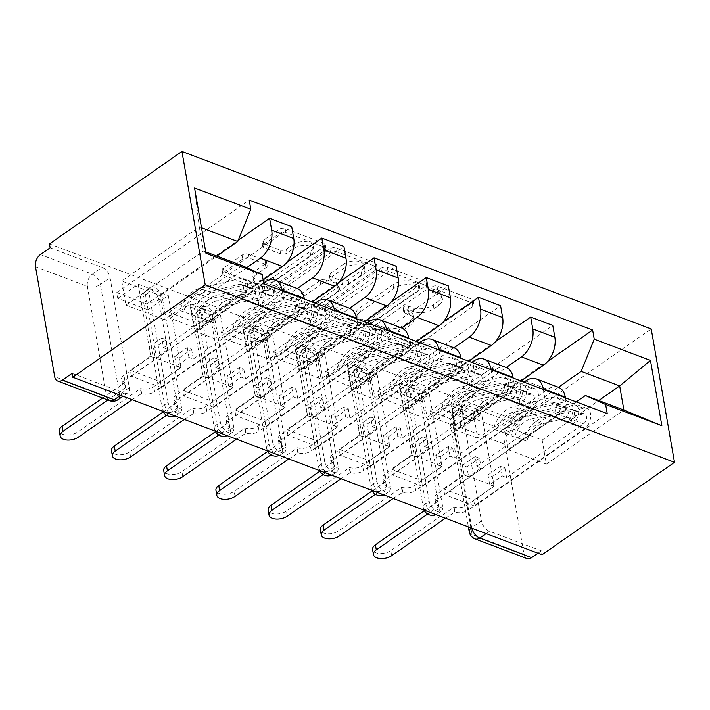 <?xml version="1.0" encoding="UTF-8"?>
<svg xmlns="http://www.w3.org/2000/svg" width="710" height="710" viewBox="0 0 710 710"><rect width="100%" height="100%" fill="white"/><g stroke="black" fill="none" stroke-linecap="round" stroke-linejoin="round"><path stroke-width="0.53" stroke-dasharray="3.55 2.66" d="M432.559 286.68A3.186 1.677 -9.9 0 1 437.014 286.041L471.928 299.247A4.553 2.396 -9.9 0 1 473.33 300.614A4.553 2.396 -9.9 0 1 472.132 302.637L416.672 341.341A4.553 2.396 -9.9 0 1 410.3 342.255L375.395 329.049A3.186 1.677 -9.9 0 1 374.41 328.091A3.186 1.677 -9.9 0 1 375.253 326.671A3.186 1.677 -9.9 0 1 379.708 326.032L384.225 327.745A14.573 7.659 -9.9 0 0 404.602 324.843L409.217 321.612A14.573 7.659 -9.9 0 0 413.06 315.133A14.573 7.659 -9.9 0 0 408.57 310.758L404.043 309.045A3.186 1.677 -9.9 0 1 403.067 308.096A3.186 1.677 -9.9 0 1 403.901 306.676A3.186 1.677 -9.9 0 1 408.365 306.037L412.883 307.749A14.573 7.659 -9.9 0 0 433.251 304.847L437.875 301.617A14.573 7.659 -9.9 0 0 441.709 295.138A14.573 7.659 -9.9 0 0 437.218 290.763L432.701 289.05A3.186 1.677 -9.9 0 1 431.715 288.091A3.186 1.677 -9.9 0 1 432.559 286.68M384.9 331.632A14.573 7.659 -9.9 0 0 405.277 328.73L409.901 325.499A14.573 7.659 -9.9 0 0 413.735 319.021A14.573 7.659 -9.9 0 0 409.244 314.645L404.727 312.941A3.186 1.677 -9.9 0 1 403.741 311.983A3.186 1.677 -9.9 0 1 404.585 310.563A3.186 1.677 -9.9 0 1 409.04 309.924L413.557 311.637A14.573 7.659 -9.9 0 0 433.934 308.735L438.549 305.504A14.573 7.659 -9.9 0 0 442.392 299.025A14.573 7.659 -9.9 0 0 437.901 294.65L433.384 292.937A3.186 1.677 -9.9 0 1 432.399 291.979A3.186 1.677 -9.9 0 1 433.233 290.567A3.186 1.677 -9.9 0 1 437.697 289.928L472.603 303.135A4.553 2.396 -9.9 0 1 474.005 304.501A4.553 2.396 -9.9 0 1 472.807 306.525L417.347 345.229A4.553 2.396 -9.9 0 1 410.983 346.143L376.069 332.937A3.186 1.677 -9.9 0 1 375.093 331.978A3.186 1.677 -9.9 0 1 375.927 330.558A3.186 1.677 -9.9 0 1 380.382 329.928L384.9 331.632L384.225 327.745M168.119 402.419L148.914 292.396A9.274 5.236 -124.9 0 1 150.298 287.319A9.274 5.236 -124.9 0 1 157.238 288.97A9.274 5.236 -124.9 0 1 162.306 297.454L181.503 407.487A9.274 5.236 -124.9 0 1 180.118 412.563A9.274 5.236 -124.9 0 1 176.169 412.723A9.274 5.236 -124.9 0 1 168.119 402.419L164.667 404.833A9.274 5.236 55.1 0 0 171.687 414.658M220.34 422.175L201.134 312.143A9.274 5.236 -124.9 0 1 202.519 307.066A9.274 5.236 -124.9 0 1 209.45 308.717A9.274 5.236 -124.9 0 1 214.518 317.21L233.723 427.234A9.274 5.236 -124.9 0 1 232.339 432.31A9.274 5.236 -124.9 0 1 228.389 432.479A9.274 5.236 -124.9 0 1 220.34 422.175L216.878 424.58A9.274 5.236 55.1 0 0 223.898 434.413M272.551 441.922L253.346 331.898A9.274 5.236 -124.9 0 1 254.739 326.822A9.274 5.236 -124.9 0 1 261.67 328.473A9.274 5.236 -124.9 0 1 266.738 336.957L285.944 446.989A9.274 5.236 -124.9 0 1 284.559 452.066A9.274 5.236 -124.9 0 1 280.601 452.234A9.274 5.236 -124.9 0 1 272.551 441.922L269.099 444.336A9.274 5.236 55.1 0 0 276.119 454.16M324.772 461.678L305.566 351.645A9.274 5.236 -124.9 0 1 306.951 346.569A9.274 5.236 -124.9 0 1 313.891 348.219A9.274 5.236 -124.9 0 1 318.959 356.713L338.164 466.736A9.274 5.236 -124.9 0 1 336.771 471.813A9.274 5.236 -124.9 0 1 332.821 471.981A9.274 5.236 -124.9 0 1 324.772 461.678L321.319 464.083A9.274 5.236 55.1 0 0 328.339 473.916M376.992 481.424L357.787 371.401A9.274 5.236 -124.9 0 1 359.171 366.325A9.274 5.236 -124.9 0 1 366.103 367.975A9.274 5.236 -124.9 0 1 371.179 376.46L390.376 486.492A9.274 5.236 -124.9 0 1 388.991 491.568A9.274 5.236 -124.9 0 1 385.042 491.737A9.274 5.236 -124.9 0 1 376.992 481.424L373.54 483.838A9.274 5.236 55.1 0 0 380.551 493.663M429.204 501.18L410.007 391.148A9.274 5.236 -124.9 0 1 411.392 386.071A9.274 5.236 -124.9 0 1 418.323 387.722A9.274 5.236 -124.9 0 1 423.391 396.215L442.596 506.239A9.274 5.236 -124.9 0 1 441.212 511.315A9.274 5.236 -124.9 0 1 437.253 511.484A9.274 5.236 -124.9 0 1 429.204 501.18L425.752 503.585A9.274 5.236 55.1 0 0 432.772 513.419M263.419 243.752A4.553 2.396 -9.9 0 1 262.017 242.385A4.553 2.396 -9.9 0 1 263.215 240.362L278.773 229.499A4.553 2.396 -9.9 0 1 285.136 228.593L323.911 243.255A4.553 2.396 -9.9 0 1 325.313 244.63A4.553 2.396 -9.9 0 1 324.115 246.654L268.655 285.358A4.553 2.396 -9.9 0 1 262.283 286.263L223.517 271.602A4.553 2.396 -9.9 0 1 222.115 270.235A4.553 2.396 -9.9 0 1 223.313 268.202L242.11 255.085A4.553 2.396 -9.9 0 1 248.473 254.18L265.07 260.455A4.553 2.396 -9.9 0 1 266.472 261.821A4.553 2.396 -9.9 0 1 265.274 263.854L255.946 270.359A12.177 6.399 -9.9 0 0 252.742 275.773A12.177 6.399 -9.9 0 0 260.827 280.29A12.177 6.399 -9.9 0 0 273.527 277.007L310.039 251.526A12.177 6.399 -9.9 0 0 313.252 246.104A12.177 6.399 -9.9 0 0 305.167 241.586A12.177 6.399 -9.9 0 0 292.458 244.879L286.378 249.121A4.553 2.396 -9.9 0 1 280.006 250.026L263.419 243.752L264.093 247.639A4.553 2.396 -9.9 0 1 262.691 246.272A4.553 2.396 -9.9 0 1 263.889 244.249L279.447 233.386A4.553 2.396 -9.9 0 1 285.819 232.481L324.585 247.151A4.553 2.396 -9.9 0 1 325.988 248.518A4.553 2.396 -9.9 0 1 324.789 250.541L269.33 289.245A4.553 2.396 -9.9 0 1 262.966 290.15L224.2 275.489A4.553 2.396 -9.9 0 1 222.789 274.122A4.553 2.396 -9.9 0 1 223.987 272.09L242.784 258.981A4.553 2.396 -9.9 0 1 249.157 258.067L265.744 264.342A4.553 2.396 -9.9 0 1 267.146 265.717A4.553 2.396 -9.9 0 1 265.948 267.741L256.63 274.246L255.946 270.359M49.469 243.885L518.761 421.394L651.23 328.952M380.95 268.149A4.553 2.396 -9.9 0 1 387.323 267.244L426.089 281.905A4.553 2.396 -9.9 0 1 427.491 283.281A4.553 2.396 -9.9 0 1 426.293 285.305L370.833 324.008A4.553 2.396 -9.9 0 1 364.47 324.914L325.695 310.252A4.553 2.396 -9.9 0 1 324.292 308.885A4.553 2.396 -9.9 0 1 325.491 306.853L380.95 268.149L381.634 272.036A4.553 2.396 -9.9 0 1 387.997 271.131L426.772 285.802A4.553 2.396 -9.9 0 1 428.174 287.168A4.553 2.396 -9.9 0 1 426.976 289.192L371.516 327.896A4.553 2.396 -9.9 0 1 365.144 328.801L326.378 314.139A4.553 2.396 -9.9 0 1 324.976 312.773A4.553 2.396 -9.9 0 1 326.174 310.74L381.634 272.036M374.995 262.585L336.229 247.923A4.553 2.396 -9.9 0 0 329.866 248.828L274.406 287.532A4.553 2.396 -9.9 0 0 273.208 289.556A4.553 2.396 -9.9 0 0 274.61 290.923L291.198 297.197A4.553 2.396 -9.9 0 0 297.57 296.292L320.059 280.592A4.553 2.396 -9.9 0 1 326.423 279.687L337.436 283.849A4.553 2.396 -9.9 0 1 338.839 285.216A4.553 2.396 -9.9 0 1 337.64 287.248L314.219 303.587A3.186 1.677 -9.9 0 0 313.385 305.007A3.186 1.677 -9.9 0 0 315.497 306.188A3.186 1.677 -9.9 0 0 318.817 305.327L375.208 265.975A4.553 2.396 -9.9 0 0 376.406 263.951A4.553 2.396 -9.9 0 0 374.995 262.585L375.679 266.472L336.904 251.81L336.229 247.923M72.065 373.353L123.948 392.976A9.274 5.236 55.1 0 0 127.906 392.808A9.274 5.236 55.1 0 0 129.291 387.731L110.085 277.708L100.358 284.497A9.274 5.236 55.1 0 0 92.3 274.184L40.417 254.562M518.761 421.394L519.445 425.281L467.562 405.658A9.274 5.236 55.1 0 0 463.603 405.827A9.274 5.236 55.1 0 0 462.219 410.904L481.424 520.927L471.697 527.716A9.274 5.236 55.1 0 0 471.786 528.178M504.792 444.229L523.989 554.261L472.106 534.63L452.909 424.607L504.792 444.229A9.274 5.902 110.7 0 1 509.709 432.07L457.826 412.448A9.274 5.236 55.1 0 0 453.876 412.616A9.274 5.236 55.1 0 0 452.492 417.693L471.697 527.716A9.274 4.872 -9.9 0 0 471.316 528M519.445 425.281L509.709 432.07M537.985 553.214L541.357 550.862L542.041 554.75M526.989 558.557A9.274 5.902 110.7 0 1 523.989 554.261M503.665 425.494L507.872 449.599L546.363 464.154L542.156 440.049L503.665 425.494L558.415 387.278A21.335 13.579 -69.3 0 0 547.738 389.346L477.741 438.203L473.534 414.099L520.971 380.995M565.417 397.804L567.37 409.013L444.637 494.666L443.626 488.835L464.029 474.599L451.471 402.668L481.602 414.063L461.198 428.308L431.068 416.912L451.471 402.668M431.068 416.912L430.047 411.081L552.779 325.428M407.957 402.721L408.978 408.552L378.847 397.156L377.835 391.325L407.957 402.721L495.553 341.59M408.978 408.552L429.381 394.316L441.931 466.239L411.809 454.844L391.405 469.088L421.527 480.484L441.931 466.239M421.527 480.484L422.548 486.315L545.28 400.662L567.37 409.013M543.327 389.444L545.28 400.662M473.428 361.239L495.527 369.599A21.335 13.579 -69.3 0 1 506.195 367.523L451.445 405.738L455.651 429.843L524.007 382.14M495.527 369.599L425.53 418.447L421.323 394.343L468.751 361.239M422.548 486.315L392.426 474.919L515.158 389.266L513.197 378.048M392.426 474.919L391.405 469.088M378.847 397.156L399.251 382.921L411.809 454.844M377.835 391.325L500.568 305.673M355.745 382.974L356.757 388.805L326.635 377.409L325.615 371.578L355.745 382.974L443.333 321.843M356.757 388.805L377.161 374.56L389.719 446.492L359.588 435.097L339.185 449.332L369.315 460.728L389.719 446.492M369.315 460.728L370.327 466.559L493.059 380.906L515.158 389.266M491.107 369.697L493.059 380.906M453.983 347.776L399.224 385.991L403.431 410.096L471.786 362.393M453.974 347.776A21.335 13.579 -69.3 0 0 443.306 349.844L373.309 398.7L369.102 374.596L416.539 341.492M370.327 466.559L340.205 455.163L462.938 369.511L460.976 358.302M340.205 455.163L339.185 449.332M326.635 377.409L347.039 363.165L359.588 435.097M325.615 371.578L448.347 285.926M303.525 363.218L304.546 369.049L274.415 357.654L273.394 351.823L303.525 363.218L391.112 302.087M304.546 369.049L324.94 354.814L337.498 426.737L307.368 415.341L286.973 429.586L317.095 440.981L337.498 426.737M317.095 440.981L318.115 446.812L440.848 361.159L462.938 369.511M438.886 349.941L440.848 361.159M368.996 321.736L391.086 330.097A21.335 13.579 -69.3 0 1 401.762 328.02L347.012 366.236L351.219 390.34L419.574 342.637M391.086 330.097L321.089 378.945L316.882 354.84L364.319 321.736M318.115 446.812L287.985 435.416L410.717 349.764L408.765 338.546M287.985 435.416L286.973 429.586M274.415 357.654L294.819 343.418L307.368 415.341M273.394 351.823L396.127 266.17M251.305 343.471L252.325 349.302L222.195 337.907L221.183 332.076L251.305 343.471L338.901 282.34M252.325 349.302L272.729 335.058L285.278 406.99L255.156 395.594L234.753 409.83L264.874 421.225L285.278 406.99M264.874 421.225L265.895 427.056L388.627 341.404L410.717 349.764M386.666 330.194L388.627 341.404M316.775 301.99L338.874 310.341A21.335 13.579 -69.3 0 1 349.542 308.273L294.792 346.48L298.999 370.593L367.354 322.881M338.874 310.341L268.877 359.198L264.67 335.093L312.098 301.99M265.895 427.056L235.773 415.661L358.497 330.008L356.544 318.799M235.773 415.661L234.753 409.83M222.195 337.907L242.598 323.662L255.156 395.594M221.183 332.076L343.915 246.423M199.084 323.716L200.105 329.546L169.983 318.151L168.962 312.32L199.084 323.716L286.68 262.585M200.105 329.546L220.508 315.311L233.066 387.234L202.936 375.839L182.532 390.083L212.663 401.478L233.066 387.234M212.663 401.478L213.674 407.309L336.407 321.657L358.497 330.008M334.454 310.439L336.407 321.657M264.564 282.234L286.654 290.594A21.335 13.579 -69.3 0 1 297.321 288.517L242.571 326.733L246.778 350.838L315.133 303.135M286.654 290.594L216.656 339.442L212.45 315.338L263.144 279.962M213.674 407.309L183.553 395.914L306.285 310.261L304.324 299.043M183.553 395.914L182.532 390.083M169.983 318.151L190.387 303.916L202.936 375.839M168.962 312.32L291.695 226.667M146.872 303.969L147.884 309.8L117.762 298.404L116.742 292.573L146.872 303.969L238.294 240.157M147.884 309.8L168.288 295.555L180.846 367.487L150.715 356.092L130.312 370.327L160.442 381.723L180.846 367.487M160.442 381.723L161.463 387.553L284.195 301.901L306.285 310.261M282.234 290.692L284.195 301.901M246.681 267.679L190.36 306.977L194.567 331.091L263.65 282.873M212.45 315.338L190.36 306.977M264.67 335.093L242.571 326.733M316.882 354.84L294.792 346.48M369.102 374.596L347.012 366.236M421.323 394.343L399.224 385.991M473.534 414.099L451.445 405.738M194.567 331.091L216.656 339.442M246.778 350.838L268.877 359.198M298.999 370.593L321.089 378.945M351.219 390.34L373.309 398.7M403.431 410.096L425.53 418.447M455.651 429.843L477.741 438.203M542.156 440.049L598.77 400.546M507.872 449.599L576.227 401.895M546.363 464.154L623.895 410.052M241.968 265.584L164.436 319.695L160.229 295.582L121.738 281.027L199.27 226.916L203.477 251.02L205.714 251.873M121.738 281.027L125.945 305.131L203.477 251.02L205.971 253.31M160.229 295.582L216.843 256.079M201.507 227.768L199.27 226.916L194.567 187.99M125.945 305.131L164.436 319.695M430.047 411.081L460.178 422.477L547.765 361.346M460.178 422.477L461.198 428.308M443.626 488.835L473.747 500.23L494.151 485.995L481.602 414.063M473.747 500.23L474.768 506.061L607.227 413.619M161.463 387.553L131.332 376.158L263.8 283.716M474.768 506.061L444.637 494.666M116.742 292.573L249.21 200.122M494.151 485.995L464.029 474.599M131.332 376.158L130.312 370.327M117.762 298.404L138.166 284.16L150.715 356.092M50.153 247.772L102.036 267.395A9.274 5.236 -124.9 0 1 110.085 277.708M541.357 550.862L489.474 531.24A9.274 5.236 -124.9 0 1 481.424 520.927M399.251 382.921L429.381 394.316M347.039 363.165L377.161 374.56M294.819 343.418L324.94 354.814M242.598 323.662L272.729 335.058M190.387 303.916L220.508 315.311M138.166 284.16L168.288 295.555M418.163 283.556A3.186 1.677 -9.9 0 1 419.148 284.506A3.186 1.677 -9.9 0 1 418.305 285.926L369.626 319.899A3.186 1.677 -9.9 0 1 365.171 320.538L360.405 318.737A14.573 7.659 -9.9 0 1 355.914 314.361A14.573 7.659 -9.9 0 1 359.748 307.874L393.029 284.657A14.573 7.659 -9.9 0 1 413.397 281.755L418.163 283.556L418.838 287.443A3.186 1.677 -9.9 0 1 419.823 288.402A3.186 1.677 -9.9 0 1 418.989 289.813L418.305 285.926M418.838 287.443L414.081 285.642A14.573 7.659 -9.9 0 0 393.704 288.544L360.431 311.761A14.573 7.659 -9.9 0 0 356.589 318.249A14.573 7.659 -9.9 0 0 361.079 322.624L365.845 324.426A3.186 1.677 -9.9 0 0 370.3 323.787L418.989 289.813M375.679 266.472A4.553 2.396 -9.9 0 1 377.081 267.839A4.553 2.396 -9.9 0 1 375.883 269.862L319.5 309.214A3.186 1.677 -9.9 0 1 316.172 310.075A3.186 1.677 -9.9 0 1 314.06 308.894A3.186 1.677 -9.9 0 1 314.903 307.474L338.315 291.135A4.553 2.396 -9.9 0 0 339.513 289.103A4.553 2.396 -9.9 0 0 338.111 287.736L327.106 283.574A4.553 2.396 -9.9 0 0 320.734 284.488L298.244 300.179A4.553 2.396 -9.9 0 1 291.881 301.084L275.285 294.81A4.553 2.396 -9.9 0 1 273.882 293.443A4.553 2.396 -9.9 0 1 275.081 291.419L330.541 252.716A4.553 2.396 -9.9 0 1 336.904 251.81M343.4 264.306A12.177 6.399 -9.9 0 1 356.101 261.023A12.177 6.399 -9.9 0 1 364.186 265.54A12.177 6.399 -9.9 0 1 360.973 270.954L348.113 279.935A4.553 2.396 -9.9 0 1 341.75 280.84L330.736 276.678A4.553 2.396 -9.9 0 1 329.333 275.311A4.553 2.396 -9.9 0 1 330.532 273.288L343.4 264.306L344.075 268.194A12.177 6.399 -9.9 0 1 356.784 264.91A12.177 6.399 -9.9 0 1 364.86 269.427A12.177 6.399 -9.9 0 1 361.656 274.841L360.973 270.954M344.075 268.194L331.215 277.175A4.553 2.396 -9.9 0 0 330.017 279.199A4.553 2.396 -9.9 0 0 331.419 280.565L342.424 284.728A4.553 2.396 -9.9 0 0 348.787 283.822L361.656 274.841M256.63 274.246A12.177 6.399 -9.9 0 0 253.417 279.66A12.177 6.399 -9.9 0 0 261.502 284.177A12.177 6.399 -9.9 0 0 274.211 280.894L310.714 255.414A12.177 6.399 -9.9 0 0 313.927 249.991A12.177 6.399 -9.9 0 0 305.841 245.483A12.177 6.399 -9.9 0 0 293.141 248.766L287.053 253.008A4.553 2.396 -9.9 0 1 280.69 253.914L264.093 247.639M489.696 484.673L494.053 486.315L492.358 476.596L488.001 474.954L489.696 484.673L502.254 475.913L506.603 477.555L583.514 423.888A5.565 3.541 -69.3 0 0 586.495 418.483A5.565 3.541 -69.3 0 0 584.667 414.01A5.565 3.541 -69.3 0 0 583.185 413.948L571.133 409.386A5.565 3.541 110.7 0 1 572.615 409.457A5.565 3.541 110.7 0 1 574.452 413.921A5.565 3.541 110.7 0 1 571.461 419.326L565.772 417.178A5.565 3.541 110.7 0 0 568.763 411.773A5.565 3.541 110.7 0 0 566.926 407.3A5.565 3.541 110.7 0 0 565.444 407.238L524.45 417.098A21.806 13.872 110.7 0 0 508.99 434.467L493.193 428.991A27.832 17.706 110.7 0 1 512.931 406.821L553.924 396.961A11.6 7.375 110.7 0 1 557.004 397.103A11.6 7.375 110.7 0 1 560.829 406.413A11.6 7.375 110.7 0 1 554.599 417.675L438.15 498.944A9.274 4.872 170.1 0 0 435.7 503.07A9.274 4.872 170.1 0 0 438.567 505.857L439.064 506.044L438.185 500.994L437.68 500.798A9.274 4.872 -9.9 0 1 434.822 498.021A9.274 4.872 -9.9 0 1 437.262 493.885L464.26 475.052L468.609 476.694L466.914 466.976L462.565 465.334L475.123 456.566L476.818 466.284L481.167 467.934L468.609 476.694M464.26 475.052L462.565 465.334M476.818 466.284L553.72 412.616A5.565 3.541 -69.3 0 0 556.711 407.212A5.565 3.541 -69.3 0 0 554.874 402.748A5.565 3.541 -69.3 0 0 553.392 402.676L512.398 412.537A21.806 13.872 -69.3 0 0 496.938 429.905M508.99 434.467L493.193 428.991M505.245 433.553A27.832 17.706 110.7 0 1 524.983 411.383L565.976 401.523A11.6 7.375 110.7 0 1 569.056 401.665A11.6 7.375 110.7 0 1 572.881 410.966A11.6 7.375 110.7 0 1 566.651 422.228L554.599 417.675M494.053 486.315L467.056 505.156A9.274 4.872 -9.9 0 1 454.08 507.002L390.802 550.632A10.668 5.609 -9.9 0 1 379.673 553.507A10.668 5.609 -9.9 0 1 372.59 549.549M424.349 510.65L438.185 500.994M571.133 409.386L530.139 419.246A21.806 13.872 110.7 0 0 514.679 436.614L510.934 435.709A27.832 17.706 110.7 0 1 530.672 413.531L571.665 403.67A11.6 7.375 110.7 0 1 574.745 403.812A11.6 7.375 110.7 0 1 578.57 413.122A11.6 7.375 110.7 0 1 572.34 424.385L566.651 422.228L565.772 417.178L553.72 412.616M583.185 413.948L542.191 423.808A21.806 13.872 -69.3 0 0 526.731 441.176L514.679 436.614M526.731 441.176L510.934 435.709M522.986 440.262A27.832 17.706 110.7 0 1 542.724 418.092L583.718 408.232A11.6 7.375 110.7 0 1 586.797 408.374A11.6 7.375 110.7 0 1 590.622 417.684A11.6 7.375 110.7 0 1 584.392 428.938L467.934 510.215L467.056 505.156M439.064 506.044L427.615 514.04M445.401 518.193L454.968 512.061A9.274 4.872 170.1 0 0 467.934 510.215M488.001 474.954L500.559 466.186L504.908 467.837L492.358 476.596M504.908 467.837L506.603 477.555M500.559 466.186L502.254 475.913M475.123 456.566L479.472 458.216L481.167 467.934M479.472 458.216L466.914 466.976M583.514 423.888L571.461 419.326L572.34 424.385L584.392 428.938M454.462 511.874L453.583 506.816M437.484 464.917L441.833 466.568L440.138 456.849L435.789 455.199L437.484 464.917L450.033 456.157L454.391 457.808L531.293 404.132A5.565 3.541 -69.3 0 0 534.284 398.727A5.565 3.541 -69.3 0 0 532.447 394.263A5.565 3.541 -69.3 0 0 530.973 394.192L518.921 389.639A5.565 3.541 110.7 0 1 520.394 389.701A5.565 3.541 110.7 0 1 522.232 394.174A5.565 3.541 110.7 0 1 519.241 399.579L513.552 397.423A5.565 3.541 110.7 0 0 516.543 392.018A5.565 3.541 110.7 0 0 514.706 387.553A5.565 3.541 110.7 0 0 513.232 387.483L472.23 397.343A21.806 13.872 110.7 0 0 456.77 414.711L440.981 409.244A27.832 17.706 110.7 0 1 460.719 387.065L501.713 377.205A11.6 7.375 110.7 0 1 504.792 377.356A11.6 7.375 110.7 0 1 508.608 386.657A11.6 7.375 110.7 0 1 502.387 397.919L385.929 479.188A9.274 4.872 170.1 0 0 383.489 483.315A9.274 4.872 170.1 0 0 386.346 486.101L386.852 486.297L385.468 481.052A9.274 4.872 -9.9 0 1 382.601 478.265A9.274 4.872 -9.9 0 1 385.051 474.138L412.04 455.296L416.397 456.947L414.693 447.22L410.344 445.578L422.903 436.819L424.598 446.537L428.946 448.179L416.397 456.947M412.04 455.296L410.344 445.578M424.598 446.537L501.5 392.87A5.565 3.541 -69.3 0 0 504.49 387.465A5.565 3.541 -69.3 0 0 502.653 382.992A5.565 3.541 -69.3 0 0 501.18 382.921L460.186 392.781A21.806 13.872 -69.3 0 0 444.726 410.158M456.77 414.711L440.981 409.244M453.024 413.797A27.832 17.706 110.7 0 1 472.762 391.627L513.756 381.767A11.6 7.375 110.7 0 1 516.845 381.909A11.6 7.375 110.7 0 1 520.661 391.219A11.6 7.375 110.7 0 1 514.43 402.481L502.387 397.919M441.833 466.568L414.835 485.409A9.274 4.872 -9.9 0 1 401.869 487.255L338.581 530.876A10.668 5.609 -9.9 0 1 327.461 533.751A10.668 5.609 -9.9 0 1 320.379 529.802M372.129 490.894L385.965 481.238M518.921 389.639L477.928 399.499A21.806 13.872 110.7 0 0 462.467 416.868L458.722 415.953A27.832 17.706 110.7 0 1 478.451 393.784L519.454 383.924A11.6 7.375 110.7 0 1 522.533 384.066A11.6 7.375 110.7 0 1 526.35 393.367A11.6 7.375 110.7 0 1 520.128 404.629L514.43 402.481L513.552 397.423L501.5 392.87M530.973 394.192L489.971 404.052A21.806 13.872 -69.3 0 0 474.511 421.42L462.467 416.868M474.511 421.42L458.722 415.953M470.766 420.515A27.832 17.706 110.7 0 1 490.503 398.337L531.497 388.476A11.6 7.375 110.7 0 1 534.586 388.618A11.6 7.375 110.7 0 1 538.402 397.928A11.6 7.375 110.7 0 1 532.172 409.191L415.723 490.459L414.835 485.409M386.852 486.297L375.395 494.284M393.18 498.447L402.748 492.305A9.274 4.872 170.1 0 0 415.723 490.459M435.789 455.199L448.338 446.439L452.696 448.081L440.138 456.849M452.696 448.081L454.391 457.808M448.338 446.439L450.033 456.157M422.903 436.819L427.251 438.461L428.946 448.179M427.251 438.461L414.693 447.22M531.293 404.132L519.241 399.579L520.128 404.629L532.172 409.191M402.25 492.119L401.363 487.069M385.264 445.17L389.612 446.812L387.917 437.094L383.569 435.452L385.264 445.17L397.822 436.41L402.171 438.052L479.072 384.385A5.565 3.541 -69.3 0 0 482.063 378.98A5.565 3.541 -69.3 0 0 480.226 374.507A5.565 3.541 -69.3 0 0 478.753 374.445L466.701 369.883A5.565 3.541 110.7 0 1 468.183 369.954A5.565 3.541 110.7 0 1 470.011 374.418A5.565 3.541 110.7 0 1 467.029 379.823L461.331 377.676A5.565 3.541 110.7 0 0 464.322 372.271A5.565 3.541 110.7 0 0 462.494 367.798A5.565 3.541 110.7 0 0 461.012 367.727L420.018 377.587A21.806 13.872 110.7 0 0 404.558 394.964L388.76 389.488A27.832 17.706 110.7 0 1 408.498 367.318L449.492 357.458A11.6 7.375 110.7 0 1 452.572 357.6A11.6 7.375 110.7 0 1 456.397 366.91A11.6 7.375 110.7 0 1 450.167 378.164L333.709 459.441A9.274 4.872 170.1 0 0 331.268 463.568A9.274 4.872 170.1 0 0 334.126 466.355L334.632 466.541L333.247 461.296A9.274 4.872 -9.9 0 1 330.39 458.509A9.274 4.872 -9.9 0 1 332.83 454.382L359.828 435.549L364.177 437.191L362.482 427.473L358.124 425.822L370.682 417.063L372.377 426.781L376.735 428.432L364.177 437.191M359.828 435.549L358.124 425.822M372.377 426.781L449.288 373.114A5.565 3.541 -69.3 0 0 452.27 367.709A5.565 3.541 -69.3 0 0 450.442 363.245A5.565 3.541 -69.3 0 0 448.96 363.174L407.966 373.034A21.806 13.872 -69.3 0 0 392.506 390.402M404.558 394.964L388.76 389.488M400.813 394.05A27.832 17.706 110.7 0 1 420.551 371.88L461.544 362.011A11.6 7.375 110.7 0 1 464.624 362.162A11.6 7.375 110.7 0 1 468.44 371.463A11.6 7.375 110.7 0 1 462.219 382.726L450.167 378.164M389.612 446.812L362.624 465.653A9.274 4.872 -9.9 0 1 349.648 467.499L286.37 511.129A10.668 5.609 -9.9 0 1 275.24 514.004A10.668 5.609 -9.9 0 1 268.158 510.046M319.917 471.147L333.744 461.491M466.701 369.883L425.707 379.743A21.806 13.872 110.7 0 0 410.247 397.112L406.502 396.198A27.832 17.706 110.7 0 1 426.24 374.028L467.233 364.168A11.6 7.375 110.7 0 1 470.313 364.31A11.6 7.375 110.7 0 1 474.138 373.62A11.6 7.375 110.7 0 1 467.908 384.882L462.219 382.726L461.331 377.676L449.288 373.114M478.753 374.445L437.759 384.305A21.806 13.872 -69.3 0 0 422.299 401.674L410.247 397.112M422.299 401.674L406.502 396.198M418.554 400.76A27.832 17.706 110.7 0 1 438.292 378.59L479.285 368.73A11.6 7.375 110.7 0 1 482.365 368.872A11.6 7.375 110.7 0 1 486.181 378.173A11.6 7.375 110.7 0 1 479.96 389.435L363.502 470.712L362.624 465.653M334.632 466.541L323.183 474.537M340.969 478.691L350.527 472.558A9.274 4.872 170.1 0 0 363.502 470.712M383.569 435.452L396.127 426.683L400.476 428.334L387.917 437.094M400.476 428.334L402.171 438.052M396.127 426.683L397.822 436.41M370.682 417.063L375.04 418.714L376.735 428.432M375.04 418.714L362.482 427.473M479.072 384.385L467.029 379.823L467.908 384.882L479.96 389.435M350.03 472.372L349.142 467.313M333.043 425.414L337.401 427.065L335.706 417.347L331.348 415.696L333.043 425.414L345.601 416.655L349.95 418.305L426.861 364.629A5.565 3.541 -69.3 0 0 429.843 359.224A5.565 3.541 -69.3 0 0 428.015 354.76A5.565 3.541 -69.3 0 0 426.532 354.689L414.48 350.128A5.565 3.541 110.7 0 1 415.962 350.199A5.565 3.541 110.7 0 1 417.799 354.672A5.565 3.541 110.7 0 1 414.809 360.077L409.12 357.92A5.565 3.541 110.7 0 0 412.102 352.515A5.565 3.541 110.7 0 0 410.273 348.051A5.565 3.541 110.7 0 0 408.791 347.98L367.798 357.84A21.806 13.872 110.7 0 0 352.337 375.208L336.54 369.741A27.832 17.706 110.7 0 1 356.278 347.563L397.272 337.703A11.6 7.375 110.7 0 1 400.351 337.853A11.6 7.375 110.7 0 1 404.176 347.154A11.6 7.375 110.7 0 1 397.946 358.417L281.497 439.685A9.274 4.872 170.1 0 0 279.048 443.812A9.274 4.872 170.1 0 0 281.914 446.599L282.411 446.794L281.533 441.735L281.027 441.549A9.274 4.872 -9.9 0 1 278.169 438.762A9.274 4.872 -9.9 0 1 280.61 434.635L307.608 415.794L311.956 417.445L310.261 407.717L305.912 406.076L318.47 397.316L320.166 407.034L324.514 408.676L311.956 417.445M307.608 415.794L305.912 406.076M320.166 407.034L397.067 353.358A5.565 3.541 -69.3 0 0 400.058 347.953A5.565 3.541 -69.3 0 0 398.221 343.489A5.565 3.541 -69.3 0 0 396.739 343.418L355.745 353.278A21.806 13.872 -69.3 0 0 340.285 370.647M352.337 375.208L336.54 369.741M348.592 374.294A27.832 17.706 110.7 0 1 368.33 352.124L409.324 342.264A11.6 7.375 110.7 0 1 412.404 342.406A11.6 7.375 110.7 0 1 416.229 351.716A11.6 7.375 110.7 0 1 409.998 362.979L397.946 358.417M337.401 427.065L310.403 445.907A9.274 4.872 -9.9 0 1 297.428 447.753L234.149 491.373A10.668 5.609 -9.9 0 1 223.02 494.249A10.668 5.609 -9.9 0 1 215.938 490.299M267.697 451.391L281.533 441.735M414.48 350.128L373.487 359.988A21.806 13.872 110.7 0 0 358.026 377.365L354.281 376.451A27.832 17.706 110.7 0 1 374.019 354.281L415.013 344.412A11.6 7.375 110.7 0 1 418.092 344.563A11.6 7.375 110.7 0 1 421.917 353.864A11.6 7.375 110.7 0 1 415.687 365.126L409.998 362.979L409.12 357.92L397.067 353.358M426.532 354.689L385.539 364.549A21.806 13.872 -69.3 0 0 370.079 381.918L358.026 377.365M370.079 381.918L354.281 376.451M366.333 381.013A27.832 17.706 110.7 0 1 386.071 358.834L427.065 348.974A11.6 7.375 110.7 0 1 430.145 349.116A11.6 7.375 110.7 0 1 433.97 358.426A11.6 7.375 110.7 0 1 427.739 369.688L311.282 450.957L310.403 445.907M282.411 446.794L270.963 454.782M288.748 458.944L298.315 452.802A9.274 4.872 170.1 0 0 311.282 450.957M331.348 415.696L343.906 406.936L348.255 408.578L335.706 417.347M348.255 408.578L349.95 418.305M343.906 406.936L345.601 416.655M318.47 397.316L322.819 398.958L324.514 408.676M322.819 398.958L310.261 407.717M426.861 364.629L414.809 360.077L415.687 365.126L427.739 369.688M297.81 452.616L296.931 447.566M280.832 405.667L285.18 407.309L283.485 397.591L279.136 395.949L280.832 405.667L293.381 396.908L297.738 398.55L374.64 344.882A5.565 3.541 -69.3 0 0 377.631 339.478A5.565 3.541 -69.3 0 0 375.794 335.005A5.565 3.541 -69.3 0 0 374.312 334.942L362.269 330.381A5.565 3.541 110.7 0 1 363.742 330.452A5.565 3.541 110.7 0 1 365.579 334.916A5.565 3.541 110.7 0 1 362.588 340.321L356.899 338.173A5.565 3.541 110.7 0 0 359.89 332.768A5.565 3.541 110.7 0 0 358.053 328.295A5.565 3.541 110.7 0 0 356.58 328.224L315.577 338.084A21.806 13.872 110.7 0 0 300.117 355.461L284.328 349.986A27.832 17.706 110.7 0 1 304.058 327.816L345.06 317.956A11.6 7.375 110.7 0 1 348.14 318.098A11.6 7.375 110.7 0 1 351.956 327.408A11.6 7.375 110.7 0 1 345.734 338.661L229.277 419.938A9.274 4.872 170.1 0 0 226.836 424.065A9.274 4.872 170.1 0 0 229.694 426.852L230.2 427.038L228.815 421.793A9.274 4.872 -9.9 0 1 225.949 419.006A9.274 4.872 -9.9 0 1 228.398 414.88L255.387 396.047L259.745 397.689L258.041 387.971L253.692 386.32L266.25 377.56L267.945 387.278L272.294 388.929L259.745 397.689M255.387 396.047L253.692 386.32M267.945 387.278L344.847 333.611A5.565 3.541 -69.3 0 0 347.838 328.206A5.565 3.541 -69.3 0 0 346.001 323.742A5.565 3.541 -69.3 0 0 344.527 323.671L303.534 333.531A21.806 13.872 -69.3 0 0 288.074 350.9M300.117 355.461L284.328 349.986M296.372 354.547A27.832 17.706 110.7 0 1 316.11 332.369L357.103 322.509A11.6 7.375 110.7 0 1 360.192 322.659A11.6 7.375 110.7 0 1 364.008 331.961A11.6 7.375 110.7 0 1 357.778 343.223L345.734 338.661M285.18 407.309L258.183 426.151A9.274 4.872 -9.9 0 1 245.216 427.997L181.929 471.626A10.668 5.609 -9.9 0 1 170.808 474.502A10.668 5.609 -9.9 0 1 163.726 470.544M215.476 431.644L229.312 421.988M362.269 330.381L321.275 340.241A21.806 13.872 110.7 0 0 305.806 357.609L302.07 356.695A27.832 17.706 110.7 0 1 321.799 334.525L362.801 324.665A11.6 7.375 110.7 0 1 365.881 324.807A11.6 7.375 110.7 0 1 369.697 334.117A11.6 7.375 110.7 0 1 363.476 345.38L357.778 343.223L356.899 338.173L344.847 333.611M374.312 334.942L333.318 344.803A21.806 13.872 -69.3 0 0 317.858 362.171L305.806 357.609M317.858 362.171L302.07 356.695M314.113 361.257A27.832 17.706 110.7 0 1 333.851 339.087L374.844 329.227A11.6 7.375 110.7 0 1 377.924 329.369A11.6 7.375 110.7 0 1 381.749 338.67A11.6 7.375 110.7 0 1 375.519 349.932L259.07 431.21L258.183 426.151M230.2 427.038L218.742 435.035M236.528 439.188L246.095 433.056A9.274 4.872 170.1 0 0 259.07 431.21M279.136 395.949L291.686 387.181L296.043 388.832L283.485 397.591M296.043 388.832L297.738 398.55M291.686 387.181L293.381 396.908M266.25 377.56L270.599 379.211L272.294 388.929M270.599 379.211L258.041 387.971M374.64 344.882L362.588 340.321L363.476 345.38L375.519 349.932M245.589 432.86L244.71 427.81M228.611 385.912L232.96 387.562L231.265 377.844L226.916 376.193L228.611 385.912L241.169 377.152L245.518 378.794L322.42 325.127A5.565 3.541 -69.3 0 0 325.411 319.722A5.565 3.541 -69.3 0 0 323.574 315.258A5.565 3.541 -69.3 0 0 322.1 315.187L310.048 310.625A5.565 3.541 110.7 0 1 311.53 310.696A5.565 3.541 110.7 0 1 313.358 315.169A5.565 3.541 110.7 0 1 310.368 320.574L304.679 318.417A5.565 3.541 110.7 0 0 307.67 313.012A5.565 3.541 110.7 0 0 305.832 308.548A5.565 3.541 110.7 0 0 304.359 308.477L263.366 318.337A21.806 13.872 110.7 0 0 247.905 335.706L232.108 330.239A27.832 17.706 110.7 0 1 251.846 308.06L292.839 298.2A11.6 7.375 110.7 0 1 295.919 298.351A11.6 7.375 110.7 0 1 299.744 307.652A11.6 7.375 110.7 0 1 293.514 318.914L177.056 400.183A9.274 4.872 170.1 0 0 174.616 404.309A9.274 4.872 170.1 0 0 177.473 407.096L177.979 407.291L176.595 402.046A9.274 4.872 -9.9 0 1 173.728 399.26A9.274 4.872 -9.9 0 1 176.178 395.133L203.175 376.291L207.524 377.942L205.829 368.215L201.471 366.573L214.029 357.813L215.725 367.531L220.082 369.173L207.524 377.942M203.175 376.291L201.471 366.573M215.725 367.531L292.635 313.855A5.565 3.541 -69.3 0 0 295.617 308.451A5.565 3.541 -69.3 0 0 293.789 303.986A5.565 3.541 -69.3 0 0 292.307 303.916L251.313 313.776A21.806 13.872 -69.3 0 0 235.853 331.144M247.905 335.706L232.108 330.239M244.16 334.792A27.832 17.706 110.7 0 1 263.898 312.622L304.892 302.762A11.6 7.375 110.7 0 1 307.971 302.904A11.6 7.375 110.7 0 1 311.788 312.214A11.6 7.375 110.7 0 1 305.566 323.476L293.514 318.914M232.96 387.562L205.971 406.404A9.274 4.872 -9.9 0 1 192.996 408.25L192.49 408.055L129.717 451.871A10.668 5.609 -9.9 0 1 118.588 454.746A10.668 5.609 -9.9 0 1 111.505 450.797M163.264 411.889L177.092 402.233M310.048 310.625L269.055 320.485A21.806 13.872 110.7 0 0 253.594 337.862L249.849 336.948A27.832 17.706 110.7 0 1 269.587 314.77L310.581 304.909A11.6 7.375 110.7 0 1 313.66 305.06A11.6 7.375 110.7 0 1 317.485 314.361A11.6 7.375 110.7 0 1 311.255 325.624L305.566 323.476L304.679 318.417L292.635 313.855M322.1 315.187L281.107 325.047A21.806 13.872 -69.3 0 0 265.647 342.415L253.594 337.862M265.647 342.415L249.849 336.948M261.901 341.501A27.832 17.706 110.7 0 1 281.639 319.331L322.633 309.471A11.6 7.375 110.7 0 1 325.712 309.613A11.6 7.375 110.7 0 1 329.529 318.923A11.6 7.375 110.7 0 1 323.307 330.185L206.85 411.454L205.971 406.404M177.979 407.291L166.53 415.279M184.316 419.441L193.874 413.3A9.274 4.872 170.1 0 0 206.85 411.454M226.916 376.193L239.474 367.434L243.823 369.076L231.265 377.844M243.823 369.076L245.518 378.794M239.474 367.434L241.169 377.152M214.029 357.813L218.378 359.455L220.082 369.173M218.378 359.455L205.829 368.215M322.42 325.127L310.368 320.574L311.255 325.624L323.307 330.185M193.377 413.113L192.49 408.055M176.391 366.165L180.748 367.807L179.044 358.089L174.695 356.447L176.391 366.165L188.949 357.396L193.298 359.047L270.208 305.38A5.565 3.541 -69.3 0 0 273.19 299.975A5.565 3.541 -69.3 0 0 271.362 295.502A5.565 3.541 -69.3 0 0 269.88 295.431L257.828 290.878A5.565 3.541 110.7 0 1 259.31 290.949A5.565 3.541 110.7 0 1 261.147 295.413A5.565 3.541 110.7 0 1 258.156 300.818L252.467 298.661A5.565 3.541 110.7 0 0 255.449 293.265A5.565 3.541 110.7 0 0 253.621 288.792A5.565 3.541 110.7 0 0 252.139 288.721L211.145 298.582A21.806 13.872 110.7 0 0 195.685 315.95L179.887 310.483A27.832 17.706 110.7 0 1 199.625 288.313L240.619 278.453A11.6 7.375 110.7 0 1 243.699 278.595A11.6 7.375 110.7 0 1 247.524 287.905A11.6 7.375 110.7 0 1 241.293 299.158L124.845 380.436A9.274 4.872 170.1 0 0 122.395 384.563A9.274 4.872 170.1 0 0 125.262 387.349L125.759 387.536L124.88 382.486L124.374 382.291A9.274 4.872 -9.9 0 1 121.516 379.504A9.274 4.872 -9.9 0 1 123.957 375.377L150.955 356.544L155.304 358.186L153.608 348.468L149.26 346.817L161.809 338.058L163.513 347.776L167.862 349.427L155.304 358.186M150.955 356.544L149.26 346.817M163.513 347.776L240.415 294.109A5.565 3.541 -69.3 0 0 243.406 288.704A5.565 3.541 -69.3 0 0 241.569 284.24A5.565 3.541 -69.3 0 0 240.086 284.169L199.093 294.029A21.806 13.872 -69.3 0 0 183.633 311.397M195.685 315.95L179.887 310.483M191.94 315.045A27.832 17.706 110.7 0 1 211.678 292.866L252.671 283.006A11.6 7.375 110.7 0 1 255.751 283.157A11.6 7.375 110.7 0 1 259.576 292.458A11.6 7.375 110.7 0 1 253.346 303.72L241.293 299.158M180.748 367.807L153.75 386.648A9.274 4.872 -9.9 0 1 140.775 388.494L77.496 432.124A10.668 5.609 -9.9 0 1 66.367 434.999A10.668 5.609 -9.9 0 1 59.285 431.041M102.604 398.026L124.88 382.486M257.828 290.878L216.834 300.738A21.806 13.872 110.7 0 0 201.374 318.107L197.629 317.192A27.832 17.706 110.7 0 1 217.366 295.023L258.36 285.163A11.6 7.375 110.7 0 1 261.44 285.305A11.6 7.375 110.7 0 1 265.265 294.614A11.6 7.375 110.7 0 1 259.035 305.877L253.346 303.72L252.467 298.661L240.415 294.109M269.88 295.431L228.886 305.291A21.806 13.872 -69.3 0 0 213.426 322.668L201.374 318.107M213.426 322.668L197.629 317.192M209.681 321.754A27.832 17.706 110.7 0 1 229.419 299.584L270.412 289.724A11.6 7.375 110.7 0 1 273.492 289.866A11.6 7.375 110.7 0 1 277.317 299.167A11.6 7.375 110.7 0 1 271.087 310.43L154.629 391.698L153.75 386.648M125.759 387.536L107.876 400.023M132.095 399.686L141.663 393.553A9.274 4.872 170.1 0 0 154.629 391.698M174.695 356.447L187.254 347.678L191.602 349.329L179.044 358.089M191.602 349.329L193.298 359.047M187.254 347.678L188.949 357.396M161.809 338.058L166.167 339.708L167.862 349.427M166.167 339.708L153.608 348.468M270.208 305.38L258.156 300.818L259.035 305.877L271.087 310.43M141.157 393.358L140.278 388.308M437.697 289.928L437.014 286.041M380.382 329.928L379.708 326.032M409.04 309.924L408.365 306.037M173.719 415.43A9.274 5.236 55.1 0 0 176.666 414.968A9.274 5.236 55.1 0 0 178.05 409.892L158.854 299.868A9.274 5.236 55.1 0 0 153.786 291.375A9.274 5.236 55.1 0 0 146.846 289.724A9.274 5.236 55.1 0 0 145.461 294.801L164.667 404.833A9.274 4.872 170.1 0 0 162.217 408.96A9.274 4.872 170.1 0 0 165.084 411.747A9.274 4.872 -9.9 0 0 178.05 409.892L181.503 407.487M225.94 435.186A9.274 5.236 55.1 0 0 228.886 434.724A9.274 5.236 55.1 0 0 230.271 429.648L211.065 319.615A9.274 5.236 55.1 0 0 205.998 311.131A9.274 5.236 55.1 0 0 199.066 309.48A9.274 5.236 55.1 0 0 197.682 314.557L216.878 424.58A9.274 4.872 170.1 0 0 214.438 428.707A9.274 4.872 170.1 0 0 217.296 431.494A9.274 4.872 -9.9 0 0 230.271 429.648L233.723 427.234M278.151 454.933A9.274 5.236 55.1 0 0 281.107 454.471A9.274 5.236 55.1 0 0 282.491 449.394L263.286 339.371A9.274 5.236 55.1 0 0 258.218 330.878A9.274 5.236 55.1 0 0 251.287 329.227A9.274 5.236 55.1 0 0 249.893 334.303L269.099 444.336A9.274 4.872 170.1 0 0 266.658 448.463A9.274 4.872 170.1 0 0 269.516 451.249A9.274 4.872 -9.9 0 0 282.491 449.394L285.944 446.989M330.372 474.688A9.274 5.236 55.1 0 0 333.318 474.227A9.274 5.236 55.1 0 0 334.703 469.15L315.506 359.118A9.274 5.236 55.1 0 0 310.439 350.633A9.274 5.236 55.1 0 0 303.498 348.983A9.274 5.236 55.1 0 0 302.114 354.059L321.319 464.083A9.274 4.872 170.1 0 0 318.87 468.209A9.274 4.872 170.1 0 0 321.736 470.996A9.274 4.872 -9.9 0 0 334.703 469.15L338.164 466.736M382.592 494.435A9.274 5.236 55.1 0 0 385.539 493.974A9.274 5.236 55.1 0 0 386.923 488.897L367.718 378.874A9.274 5.236 55.1 0 0 362.65 370.38A9.274 5.236 55.1 0 0 355.719 368.73A9.274 5.236 55.1 0 0 354.334 373.806L373.54 483.838A9.274 4.872 170.1 0 0 371.09 487.965A9.274 4.872 170.1 0 0 373.948 490.752A9.274 4.872 -9.9 0 0 386.923 488.897L390.376 486.492M434.804 514.191A9.274 5.236 55.1 0 0 437.759 513.729A9.274 5.236 55.1 0 0 439.144 508.653L419.938 398.621A9.274 5.236 55.1 0 0 414.871 390.136A9.274 5.236 55.1 0 0 407.939 388.485A9.274 5.236 55.1 0 0 406.555 393.562L425.752 503.585A9.274 4.872 170.1 0 0 423.311 507.712A9.274 4.872 170.1 0 0 426.169 510.499A9.274 4.872 -9.9 0 0 439.144 508.653L442.596 506.239M129.291 387.731L119.555 394.52L100.358 284.497A9.274 4.872 170.1 0 1 87.383 286.343L106.589 396.375L54.706 376.744M35.5 266.72L87.383 286.343A9.274 5.902 110.7 0 1 92.3 274.184L102.036 267.395M462.219 410.904L452.492 417.693A9.274 4.872 -9.9 0 0 450.042 421.82A9.274 4.872 -9.9 0 0 452.909 424.607A9.274 5.902 110.7 0 1 457.826 412.448L467.562 405.658M148.914 292.396L145.461 294.801A9.274 4.872 170.1 0 0 143.021 298.928A9.274 4.872 170.1 0 0 145.878 301.714A9.274 4.872 170.1 0 0 158.854 299.868L162.306 297.454M201.134 312.143L197.682 314.557A9.274 4.872 170.1 0 0 195.232 318.683A9.274 4.872 170.1 0 0 198.099 321.47A9.274 4.872 170.1 0 0 211.065 319.615L214.518 317.21M253.346 331.898L249.893 334.303A9.274 4.872 170.1 0 0 247.453 338.43A9.274 4.872 170.1 0 0 250.311 341.217A9.274 4.872 170.1 0 0 263.286 339.371L266.738 336.957M305.566 351.645L302.114 354.059A9.274 4.872 170.1 0 0 299.673 358.186A9.274 4.872 170.1 0 0 302.531 360.973A9.274 4.872 170.1 0 0 315.506 359.118L318.959 356.713M357.787 371.401L354.334 373.806A9.274 4.872 170.1 0 0 351.885 377.933A9.274 4.872 170.1 0 0 354.752 380.72A9.274 4.872 170.1 0 0 367.718 378.874L371.179 376.46M410.007 391.148L406.555 393.562A9.274 4.872 170.1 0 0 404.105 397.689A9.274 4.872 170.1 0 0 406.963 400.476A9.274 4.872 170.1 0 0 419.938 398.621L423.391 396.215M421.216 341.492L443.306 349.844M525.648 380.995L547.738 389.346M489.474 531.24L486.101 533.592M123.948 392.976L120.576 395.328M118.171 399.597A9.274 5.236 55.1 0 0 119.555 394.52A9.274 4.872 170.1 0 1 106.589 396.375A9.274 5.902 -69.3 0 0 109.58 400.671M469.248 531.843A9.274 4.872 -9.9 0 0 472.106 534.63A9.274 5.902 -69.3 0 0 475.105 538.925M437.901 294.65L437.218 290.763M438.549 305.504L437.875 301.617M433.934 308.735L433.251 304.847M413.557 311.637L412.883 307.749M404.727 312.941L404.043 309.045M409.244 314.645L408.57 310.758M409.901 325.499L409.217 321.612M405.277 328.73L404.602 324.843M376.069 332.937L375.395 329.049M410.983 346.143L410.3 342.255M417.347 345.229L416.672 341.341M472.807 306.525L472.132 302.637M472.603 303.135L471.928 299.247M433.384 292.937L432.701 289.05M326.174 310.74L325.491 306.853M326.378 314.139L325.695 310.252M365.144 328.801L364.47 324.914M371.516 327.896L370.833 324.008M426.976 289.192L426.293 285.305M426.772 285.802L426.089 281.905M387.997 271.131L387.323 267.244M370.3 323.787L369.626 319.899M365.845 324.426L365.171 320.538M361.079 322.624L360.405 318.737M360.431 311.761L359.748 307.874M393.704 288.544L393.029 284.657M414.081 285.642L413.397 281.755M330.541 252.716L329.866 248.828M275.081 291.419L274.406 287.532M275.285 294.81L274.61 290.923M291.881 301.084L291.198 297.197M298.244 300.179L297.57 296.292M320.734 284.488L320.059 280.592M327.106 283.574L326.423 279.687M338.111 287.736L337.436 283.849M338.315 291.135L337.64 287.248M314.903 307.474L314.219 303.587M319.5 309.214L318.817 305.327M375.883 269.862L375.208 265.975M348.787 283.822L348.113 279.935M342.424 284.728L341.75 280.84M331.419 280.565L330.736 276.678M331.215 277.175L330.532 273.288M280.69 253.914L280.006 250.026M287.053 253.008L286.378 249.121M293.141 248.766L292.458 244.879M310.714 255.414L310.039 251.526M274.211 280.894L273.527 277.007M265.948 267.741L265.274 263.854M265.744 264.342L265.07 260.455M249.157 258.067L248.473 254.18M242.784 258.981L242.11 255.085M223.987 272.09L223.313 268.202M224.2 275.489L223.517 271.602M262.966 290.15L262.283 286.263M269.33 289.245L268.655 285.358M324.789 250.541L324.115 246.654M324.585 247.151L323.911 243.255M285.819 232.481L285.136 228.593M279.447 233.386L278.773 229.499M263.889 244.249L263.215 240.362M438.567 505.857L437.68 500.798M565.444 407.238L553.392 402.676M524.45 417.098L512.398 412.537M524.983 411.383L512.931 406.821M565.976 401.523L553.924 396.961M542.191 423.808L530.139 419.246M542.724 418.092L530.672 413.531M583.718 408.232L571.665 403.67M438.15 498.944L437.262 493.885M454.968 512.061L454.08 507.002M391.689 555.682L390.802 550.632M386.346 486.101L385.468 481.052M513.232 387.483L501.18 382.921M472.23 397.343L460.186 392.781M472.762 391.627L460.719 387.065M513.756 381.767L501.713 377.205M489.971 404.052L477.928 399.499M490.503 398.337L478.451 393.784M531.497 388.476L519.454 383.924M385.929 479.188L385.051 474.138M402.748 492.305L401.869 487.255M339.469 535.935L338.581 530.876M334.126 466.355L333.247 461.296M461.012 367.727L448.96 363.174M420.018 377.587L407.966 373.034M420.551 371.88L408.498 367.318M461.544 362.011L449.492 357.458M437.759 384.305L425.707 379.743M438.292 378.59L426.24 374.028M479.285 368.73L467.233 364.168M333.709 459.441L332.83 454.382M350.527 472.558L349.648 467.499M287.248 516.179L286.37 511.129M281.914 446.599L281.027 441.549M408.791 347.98L396.739 343.418M367.798 357.84L355.745 353.278M368.33 352.124L356.278 347.563M409.324 342.264L397.272 337.703M385.539 364.549L373.487 359.988M386.071 358.834L374.019 354.281M427.065 348.974L415.013 344.412M281.497 439.685L280.61 434.635M298.315 452.802L297.428 447.753M235.028 496.432L234.149 491.373M229.694 426.852L228.815 421.793M356.58 328.224L344.527 323.671M315.577 338.084L303.534 333.531M316.11 332.369L304.058 327.816M357.103 322.509L345.06 317.956M333.318 344.803L321.275 340.241M333.851 339.087L321.799 334.525M374.844 329.227L362.801 324.665M229.277 419.938L228.398 414.88M246.095 433.056L245.216 427.997M182.816 476.676L181.929 471.626M177.473 407.096L176.595 402.046M304.359 308.477L292.307 303.916M263.366 318.337L251.313 313.776M263.898 312.622L251.846 308.06M304.892 302.762L292.839 298.2M281.107 325.047L269.055 320.485M281.639 319.331L269.587 314.77M322.633 309.471L310.581 304.909M177.056 400.183L176.178 395.133M193.874 413.3L192.996 408.25M130.596 456.929L129.717 451.871M125.262 387.349L124.374 382.291M252.139 288.721L240.086 284.169M211.145 298.582L199.093 294.029M211.678 292.866L199.625 288.313M252.671 283.006L240.619 278.453M228.886 305.291L216.834 300.738M229.419 299.584L217.366 295.023M270.412 289.724L258.36 285.163M124.845 380.436L123.957 375.377M141.663 393.553L140.775 388.494M78.375 437.174L77.496 432.124M180.118 412.563L176.666 414.968A9.274 9.274 0 0 1 174.971 415.909M232.339 432.31L228.886 434.724A9.274 9.274 0 0 1 227.191 435.656M284.559 452.066L281.107 454.471A9.274 9.274 0 0 1 279.412 455.412M336.771 471.813L333.318 474.227A9.274 9.274 0 0 1 331.623 475.159M388.991 491.568L385.539 493.974A9.274 9.274 0 0 1 383.844 494.914M441.212 511.315L437.759 513.729A9.274 9.274 0 0 1 436.064 514.661M411.392 386.071L407.939 388.485A9.274 9.274 0 0 0 404.105 397.689L423.311 507.712A9.274 9.274 0 0 0 424.083 510.135M359.171 366.325L355.719 368.73A9.274 9.274 0 0 0 351.885 377.933L371.09 487.965A9.274 9.274 0 0 0 371.862 490.379M306.951 346.569L303.498 348.983A9.274 9.274 0 0 0 299.673 358.186L318.87 468.209A9.274 9.274 0 0 0 319.651 470.632M254.739 326.822L251.287 329.227A9.274 9.274 0 0 0 247.453 338.43L266.658 448.463A9.274 9.274 0 0 0 267.43 450.877M202.519 307.066L199.066 309.48A9.274 9.274 0 0 0 195.232 318.683L214.438 428.707A9.274 9.274 0 0 0 215.21 431.13M150.298 287.319L146.846 289.724A9.274 9.274 0 0 0 143.021 298.928L162.217 408.96A9.274 9.274 0 0 0 162.998 411.374M463.603 405.827L453.876 412.616A9.274 9.274 0 0 0 450.042 421.82L468.387 526.891M127.906 392.808L122.981 396.242M442.392 299.025L441.709 295.138M403.741 311.983L403.067 308.096M413.735 319.021L413.06 315.133M375.093 331.978L374.41 328.091M474.005 304.501L473.33 300.614M432.399 291.979L431.715 288.091M324.976 312.773L324.292 308.885M428.174 287.168L427.491 283.281M419.823 288.402L419.148 284.506M356.589 318.249L355.914 314.361M273.882 293.443L273.208 289.556M339.513 289.103L338.839 285.216M314.06 308.894L313.385 305.007M364.86 269.427L364.186 265.54M330.017 279.199L329.333 275.311M377.081 267.839L376.406 263.951M313.927 249.991L313.252 246.104M253.417 279.66L252.742 275.773M267.146 265.717L266.472 261.821M222.789 274.122L222.115 270.235M325.988 248.518L325.313 244.63M262.691 246.272L262.017 242.385M566.926 407.3L554.874 402.748M569.056 401.665L557.004 397.103M584.667 414.01L572.615 409.457M586.797 408.374L574.745 403.812M435.7 503.07L434.822 498.021M514.706 387.553L502.653 382.992M516.845 381.909L504.792 377.356M532.447 394.263L520.394 389.701M534.586 388.618L522.533 384.066M383.489 483.315L382.601 478.265M462.494 367.798L450.442 363.245M464.624 362.162L452.572 357.6M480.226 374.507L468.183 369.954M482.365 368.872L470.313 364.31M331.268 463.568L330.39 458.509M410.273 348.051L398.221 343.489M412.404 342.406L400.351 337.853M428.015 354.76L415.962 350.199M430.145 349.116L418.092 344.563M279.048 443.812L278.169 438.762M358.053 328.295L346.001 323.742M360.192 322.659L348.14 318.098M375.794 335.005L363.742 330.452M377.924 329.369L365.881 324.807M226.836 424.065L225.949 419.006M305.832 308.548L293.789 303.986M307.971 302.904L295.919 298.351M323.574 315.258L311.53 310.696M325.712 309.613L313.66 305.06M174.616 404.309L173.728 399.26M253.621 288.792L241.569 284.24M255.751 283.157L243.699 278.595M271.362 295.502L259.31 290.949M273.492 289.866L261.44 285.305M122.395 384.563L121.516 379.504"/><path stroke-width="1.06" d="M120.576 395.328L114.221 399.765A9.274 5.902 -69.3 0 1 109.58 400.671L57.696 381.039A9.274 5.902 -69.3 0 1 54.706 376.744L35.5 266.72A9.274 5.902 -69.3 0 1 40.417 254.562L50.153 247.772L49.469 243.885L181.938 151.443L205.208 284.799L674.5 462.308L542.041 554.75L72.748 377.241L205.208 284.799M674.5 462.308L651.23 328.952L181.938 151.443M57.696 381.039A9.274 5.902 -69.3 0 0 62.338 380.143L114.221 399.765A9.274 5.236 55.1 0 0 118.171 399.597L122.981 396.242M72.748 377.241L72.065 373.353L62.338 380.143M537.985 553.214L531.63 557.652A9.274 5.902 110.7 0 1 526.989 558.557L475.105 538.925A9.274 5.902 -69.3 0 0 479.747 538.029L531.63 557.652M520.971 380.995L543.532 365.242A21.335 13.579 -69.3 0 0 554.856 337.286L552.779 325.428L530.689 317.068L532.757 328.925A21.335 13.579 110.7 0 1 521.442 356.89L506.203 367.523A21.335 13.579 -69.3 0 1 513.082 377.409L513.197 378.048M524.007 382.14L525.648 380.995A21.335 13.579 110.7 0 1 536.316 378.918A21.335 13.579 110.7 0 1 543.212 388.805L565.302 397.156A21.335 13.579 -69.3 0 0 558.415 387.278L581.197 371.383L594.234 339.167L592.637 330.026L249.21 200.122L250.799 209.264L237.761 241.48L201.507 227.768M565.302 397.156L565.417 397.804M495.553 341.59L530.689 317.068M543.212 388.805L543.327 389.444M468.751 361.239L491.32 345.495A21.335 13.579 -69.3 0 0 502.636 317.53L500.568 305.673L478.469 297.321L480.546 309.178A21.335 13.579 110.7 0 1 469.221 337.135L453.983 347.776M443.333 321.843L478.469 297.321M471.786 362.393L473.428 361.239A21.335 13.579 110.7 0 1 484.105 359.171A21.335 13.579 110.7 0 1 490.992 369.049L491.107 369.697M416.539 341.492L439.099 325.739A21.335 13.579 -69.3 0 0 450.415 297.783L448.347 285.926L426.257 277.566L428.325 289.423A21.335 13.579 110.7 0 1 417.01 317.388L401.762 328.02A21.335 13.579 -69.3 0 1 408.649 337.907L408.765 338.546M460.976 358.302L460.87 357.654A21.335 13.579 -69.3 0 0 453.974 347.776L431.884 339.416A21.335 13.579 110.7 0 1 438.771 349.293L438.886 349.941M391.112 302.087L426.257 277.566M419.574 342.637L421.216 341.492A21.335 13.579 110.7 0 1 431.884 339.416M364.319 321.736L386.879 305.992A21.335 13.579 -69.3 0 0 398.203 278.027L396.127 266.17L374.037 257.81L376.105 269.676A21.335 13.579 110.7 0 1 364.789 297.632L349.551 308.273A21.335 13.579 -69.3 0 1 356.429 318.151L356.544 318.799M338.901 282.34L374.037 257.81M367.354 322.881L368.996 321.736A21.335 13.579 110.7 0 1 379.664 319.669A21.335 13.579 110.7 0 1 386.559 329.546L386.666 330.194M312.098 301.99L334.667 286.236A21.335 13.579 -69.3 0 0 345.983 258.28L343.915 246.423L321.816 238.063L323.893 249.92A21.335 13.579 110.7 0 1 312.569 277.885L297.33 288.517A21.335 13.579 -69.3 0 1 304.217 298.395L304.324 299.043M286.68 262.585L321.816 238.063M315.133 303.135L316.775 301.99A21.335 13.579 110.7 0 1 327.452 299.913A21.335 13.579 110.7 0 1 334.339 309.791L334.454 310.439M263.144 279.962L282.447 266.49A21.335 13.579 -69.3 0 0 293.762 238.524L291.695 226.667L269.605 218.307L271.673 230.173A21.335 13.579 110.7 0 1 260.357 258.129L246.681 267.679M238.294 240.157L269.605 218.307M263.65 282.873L264.564 282.234A21.335 13.579 110.7 0 1 275.231 280.166A21.335 13.579 110.7 0 1 282.118 290.044L282.234 290.692M598.77 400.546L619.688 385.938L581.197 371.383M576.227 401.895L585.404 395.488L623.895 410.052L619.688 385.938L650.466 360.44L661.871 425.752L605.63 404.487L585.404 395.488M205.714 251.873L241.968 265.584L262.203 274.575L263.8 283.716L607.227 413.619L605.63 404.487M262.203 274.575L205.971 253.31L194.567 187.99L250.799 209.264M594.234 339.167L650.466 360.44M216.843 256.079L237.761 241.48M547.765 361.346L592.637 330.026M661.871 425.752L623.895 410.052M427.615 514.04L376.291 549.859A10.668 5.609 170.1 0 0 373.478 554.608L372.59 549.549A10.668 5.609 -9.9 0 1 375.404 544.801L424.349 510.65M373.478 554.608A10.668 5.609 170.1 0 0 380.56 558.557A10.668 5.609 170.1 0 0 391.689 555.682L445.401 518.193M375.395 494.284L324.071 530.104A10.668 5.609 170.1 0 0 321.257 534.852L320.379 529.802A10.668 5.609 -9.9 0 1 323.192 525.054L372.129 490.894M321.257 534.852A10.668 5.609 170.1 0 0 328.339 538.81A10.668 5.609 170.1 0 0 339.469 535.935L393.18 498.447M323.183 474.537L271.85 510.357A10.668 5.609 170.1 0 0 269.037 515.105L268.158 510.046A10.668 5.609 -9.9 0 1 270.971 505.298L319.917 471.147M269.037 515.105A10.668 5.609 170.1 0 0 276.119 519.054A10.668 5.609 170.1 0 0 287.248 516.179L340.969 478.691M270.963 454.782L219.638 490.601A10.668 5.609 170.1 0 0 216.825 495.349L215.938 490.299A10.668 5.609 -9.9 0 1 218.751 485.551L267.697 451.391M216.825 495.349A10.668 5.609 170.1 0 0 223.907 499.308A10.668 5.609 170.1 0 0 235.028 496.432L288.748 458.944M218.742 435.035L167.418 470.854A10.668 5.609 170.1 0 0 164.605 475.602L163.726 470.544A10.668 5.609 -9.9 0 1 166.53 465.796L215.476 431.644M164.605 475.602A10.668 5.609 170.1 0 0 171.687 479.552A10.668 5.609 170.1 0 0 182.816 476.676L236.528 439.188M166.53 415.279L115.198 451.098A10.668 5.609 170.1 0 0 112.384 455.847L111.505 450.797A10.668 5.609 -9.9 0 1 114.319 446.049L163.264 411.889M112.384 455.847A10.668 5.609 170.1 0 0 119.466 459.805A10.668 5.609 170.1 0 0 130.596 456.929L184.316 419.441M107.876 400.023L62.977 431.352A10.668 5.609 170.1 0 0 60.172 436.1L59.285 431.041A10.668 5.609 -9.9 0 1 62.098 426.293L102.604 398.026M60.172 436.1A10.668 5.609 170.1 0 0 67.255 440.049A10.668 5.609 170.1 0 0 78.375 437.174L132.095 399.686M171.687 414.658A9.274 5.236 55.1 0 0 172.716 415.137A9.274 5.236 55.1 0 0 173.719 415.43M223.898 434.413A9.274 5.236 55.1 0 0 224.937 434.893A9.274 5.236 55.1 0 0 225.94 435.186M276.119 454.16A9.274 5.236 55.1 0 0 277.148 454.64A9.274 5.236 55.1 0 0 278.151 454.933M328.339 473.916A9.274 5.236 55.1 0 0 329.369 474.395A9.274 5.236 55.1 0 0 330.372 474.688M380.551 493.663A9.274 5.236 55.1 0 0 381.589 494.142A9.274 5.236 55.1 0 0 382.592 494.435M432.772 513.419A9.274 5.236 55.1 0 0 433.801 513.898A9.274 5.236 55.1 0 0 434.804 514.191M260.357 258.129L282.447 266.49M312.569 277.885L334.667 286.236M364.789 297.632L386.879 305.992M417.01 317.388L439.099 325.739M469.221 337.135L491.32 345.495M521.442 356.89L543.532 365.242M334.339 309.791L356.429 318.151M386.559 329.546L408.649 337.907M438.771 349.293L460.87 357.654M490.992 369.049L513.082 377.409M282.118 290.044L304.217 298.395M323.893 249.92L345.983 258.28M376.105 269.676L398.203 278.027M428.325 289.423L450.415 297.783M480.546 309.178L502.636 317.53M532.757 328.925L554.856 337.286M271.673 230.173L293.762 238.524M471.786 528.178A9.274 5.236 55.1 0 0 479.747 538.029L486.101 533.592M475.105 538.925A9.274 9.274 0 0 1 469.248 531.843A9.274 4.872 -9.9 0 1 471.316 528M376.291 549.859L375.404 544.801M324.071 530.104L323.192 525.054M271.85 510.357L270.971 505.298M219.638 490.601L218.751 485.551M167.418 470.854L166.53 465.796M115.198 451.098L114.319 446.049M62.977 431.352L62.098 426.293M424.083 510.135A9.274 9.274 0 0 0 436.064 514.661M371.862 490.379A9.274 9.274 0 0 0 383.844 494.914M319.651 470.632A9.274 9.274 0 0 0 331.623 475.159M267.43 450.877A9.274 9.274 0 0 0 279.412 455.412M215.21 431.13A9.274 9.274 0 0 0 227.191 435.656M162.998 411.374A9.274 9.274 0 0 0 174.971 415.909M275.231 280.166L297.321 288.517M327.452 299.913L349.542 308.273M379.664 319.669L401.762 328.02M484.105 359.171L506.195 367.523M536.316 378.918L558.415 387.278M109.58 400.671A9.274 9.274 0 0 0 118.171 399.597M469.248 531.843L468.387 526.891"/></g></svg>
